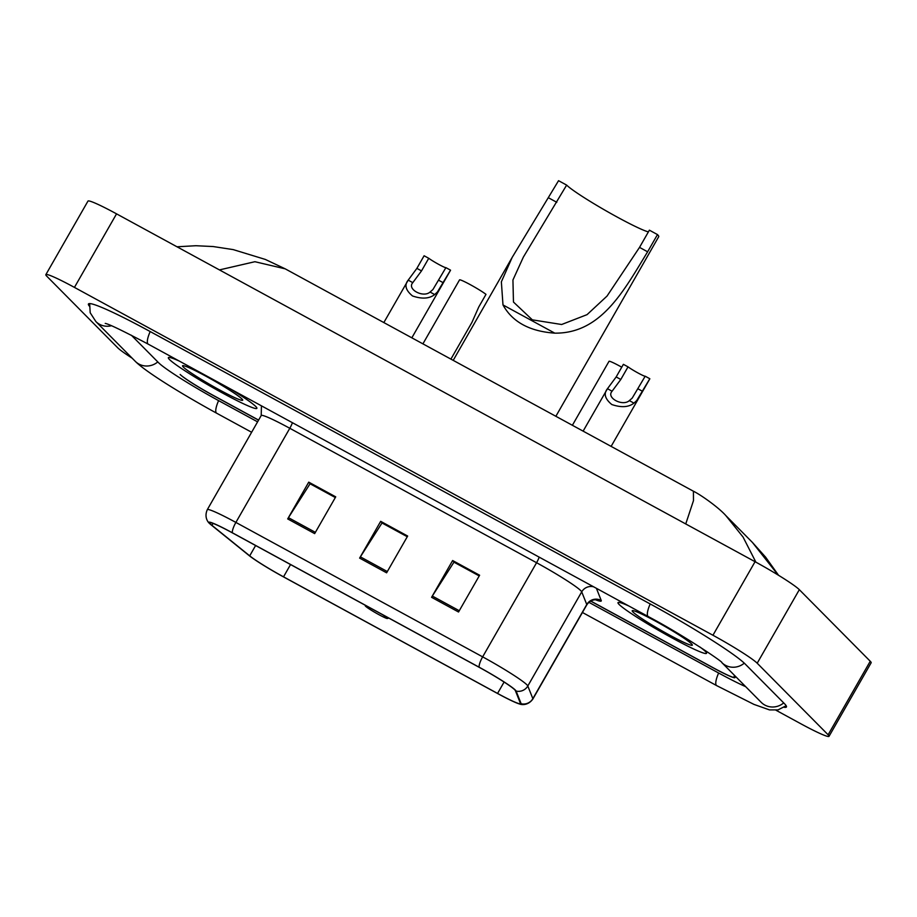<?xml version="1.0" encoding="UTF-8"?>
<svg xmlns="http://www.w3.org/2000/svg" width="917" height="917" viewBox="0 0 917 917"><rect width="100%" height="100%" fill="white"/><g stroke="black" fill="none" stroke-linecap="round" stroke-linejoin="round"><path stroke-width="1.38" d="M590.708 601.013L713.369 667.84A31.877 2.442 -150.2 0 0 734.804 677.399A31.877 2.442 -150.2 0 0 734.127 676.265L734.334 676.471A31.877 2.442 -150.2 0 1 735.01 677.617A31.877 2.442 -150.2 0 1 713.575 668.046L590.617 601.071M258.56 420.169L213.558 395.651A31.877 2.442 -150.2 0 1 180.362 374.675L180.156 374.468A31.877 2.442 -150.2 0 0 213.352 395.445L258.605 420.089M131.349 335.221L158.572 362.708A57.37 4.402 -150.2 0 0 218.326 400.465L257.597 421.854M588.863 602.32L718.343 672.86A57.37 4.402 -150.2 0 0 745.693 686.684M775.977 710.228L800.449 723.559A42.503 3.255 -150.2 0 0 829.037 736.317A42.503 3.255 -150.2 0 0 828.12 734.792L757.201 663.22A42.503 3.255 -150.2 0 0 712.945 635.252L74.437 287.399A42.503 3.255 -150.2 0 0 45.85 274.653A42.503 3.255 -150.2 0 0 46.756 276.177L117.674 347.749A42.503 3.255 -150.2 0 0 132.163 358.192M829.037 736.317L871.15 662.773A42.503 3.255 -150.2 0 0 870.244 661.249L799.326 589.677A42.503 3.255 -150.2 0 0 755.058 561.708L116.551 213.856A42.503 3.255 -150.2 0 0 87.963 201.11L45.85 274.653M784.173 707.282A91.379 7.015 -150.2 0 0 786.442 706.973A91.379 7.015 -150.2 0 0 784.482 703.694L745.085 663.931A91.379 7.015 -150.2 0 0 649.912 603.799L149.907 331.404A91.379 7.015 -150.2 0 0 88.445 303.986A91.379 7.015 -150.2 0 0 89.327 306.095M685.744 523.951L693.481 500.625L693.412 491.225L285.233 268.853L254.915 261.712L219.427 269.907M778.132 575.039L752.456 542.463L725.828 515.583M693.412 491.225C700.382 494.561 718.504 507.296 725.874 515.629L743.057 537.053L755.883 562.155M169.45 359.487A50.997 3.909 -150.2 0 0 216.653 389.782A50.997 3.909 -150.2 0 0 256.875 408.34A50.997 3.909 -150.2 0 0 255.786 406.518A50.997 3.909 -150.2 0 0 229.502 388.43A50.997 3.909 -150.2 0 1 255.786 406.518A50.997 3.909 -150.2 0 1 256.875 408.34A50.997 3.909 -150.2 0 1 216.653 389.782A50.997 3.909 -150.2 0 1 169.45 359.487A50.997 3.909 -150.2 0 1 168.361 357.653A50.997 3.909 -150.2 0 0 169.45 359.487M619.101 604.452A50.997 3.909 -150.2 0 0 666.304 634.747A50.997 3.909 -150.2 0 0 706.526 653.305A50.997 3.909 -150.2 0 0 705.437 651.483A50.997 3.909 -150.2 0 0 700.049 647.081A50.997 3.909 -150.2 0 1 705.437 651.483A50.997 3.909 -150.2 0 1 706.526 653.305A50.997 3.909 -150.2 0 1 666.304 634.747A50.997 3.909 -150.2 0 1 619.101 604.452A50.997 3.909 -150.2 0 1 618.012 602.618A50.997 3.909 -150.2 0 0 619.101 604.452M210.348 523.939A33.998 2.613 29.8 0 1 209.626 522.724A33.998 2.613 29.8 0 1 232.494 532.926L479.259 667.358A33.998 2.613 29.8 0 1 515.388 690.661L520.42 703.339A33.998 2.613 29.8 0 1 520.432 703.637A33.998 2.613 29.8 0 1 497.564 693.435L283.525 576.827A33.998 2.613 29.8 0 1 249.699 555.851L211.942 525.338A33.998 2.613 29.8 0 1 210.348 523.939M209.626 523.55A34.846 2.671 -150.2 0 0 211.254 524.982L249.023 555.496A34.846 2.671 -150.2 0 0 283.697 576.999L497.736 693.596A34.846 2.671 -150.2 0 0 519.744 704.05A34.846 2.671 -150.2 0 0 521.154 703.752L516.122 691.074A34.846 2.671 -150.2 0 0 479.098 667.186L232.322 532.754A34.846 2.671 -150.2 0 0 209.603 523.527A34.846 2.671 -150.2 0 0 209.626 523.55M458.546 612.006L479.614 575.234L452.631 560.539L431.575 597.311L458.546 612.006M479.213 575.922L453.949 562.167L432.331 596.061A8.505 2.27 118.6 0 0 431.575 597.311M454.224 562.316L452.631 560.539M314.657 533.614L335.725 496.842L308.742 482.147L287.686 518.919L314.657 533.614M335.324 497.541L310.061 483.775L288.442 517.669A8.505 2.27 118.6 0 0 287.686 518.919M310.336 483.924L308.742 482.147M386.607 572.816L407.664 536.044L380.681 521.337L359.624 558.109L386.607 572.816M407.274 536.732L382.011 522.977L360.381 556.86A8.505 2.27 118.6 0 0 359.624 558.109M382.286 523.126L380.681 521.337M179.503 361.183A50.997 3.909 -150.2 0 0 168.361 357.653A50.997 3.909 -150.2 0 1 179.503 361.183M629.154 606.148A50.997 3.909 -150.2 0 0 618.012 602.618A50.997 3.909 -150.2 0 1 629.154 606.148M310.404 483.821L335.381 497.427M454.293 562.213L479.27 575.819M382.343 523.011L407.331 536.628M183.297 367.029A34.64 2.659 -150.2 0 0 216.515 388.246A34.64 2.659 -150.2 0 0 242.696 399.984A34.64 2.659 -150.2 0 0 241.939 398.975A34.64 2.659 -150.2 0 0 211.025 379.042A34.64 2.659 -150.2 0 0 182.747 365.654A34.64 2.659 -150.2 0 0 183.297 367.029M566.649 185.096L523.366 257.092L512.935 279.994L513.463 302.037L532.33 319.85L561.64 324.503L587.052 314.646L607.043 296.065L639.527 247.384L647.62 251.797C623.95 290.586 601.151 333.685 554.774 333.146C529.636 331.369 512.374 321.959 502.986 304.937L501.358 281.817L512.179 257.39L558.556 180.683L566.649 185.096A48.876 3.748 -150.2 0 0 606.16 210.887A48.876 3.748 -150.2 0 0 648.388 231.909M639.527 247.384L649.385 230.167L657.478 234.58A58.436 4.482 -150.2 0 1 658.727 236.678L555.862 416.295M366.96 606.183A12.746 0.974 -150.2 0 0 365.298 605.862A12.746 0.974 -150.2 0 0 365.574 606.24A12.746 0.974 -150.2 0 0 376.956 613.576A12.746 0.974 -150.2 0 0 387.364 618.505A12.746 0.974 -150.2 0 0 387.157 618.001A12.746 0.974 -150.2 0 0 382.274 614.516M647.62 251.797L657.478 234.58M632.948 611.994A34.64 2.659 -150.2 0 0 666.166 633.211A34.64 2.659 -150.2 0 0 692.346 644.949A34.64 2.659 -150.2 0 0 691.59 643.94A34.64 2.659 -150.2 0 0 660.676 624.007A34.64 2.659 -150.2 0 0 632.398 610.619A34.64 2.659 -150.2 0 0 632.948 611.994M430.062 292.042L432.927 289.531L445.903 267.638A10.626 0.814 29.8 0 1 438.773 264.428A10.626 0.814 29.8 0 1 428.743 258.285L424.101 255.763L416.88 268.372L408.203 280.132C404.191 285.004 405.623 290.276 412.535 295.973C421.98 299.194 429.374 298.724 434.681 294.563L430.062 292.042C423.23 298.174 406.621 289.13 412.822 282.654L408.203 280.132L383.833 322.578M428.743 258.285L421.522 270.893L412.914 282.493M411.836 337.823L450.534 270.251A15.933 1.226 29.8 0 0 450.534 270.16L437.42 291.984L434.681 294.563M450.534 270.16L445.903 267.638M629.349 400.614L632.214 398.093L645.19 376.211A10.626 0.814 29.8 0 1 638.06 373.001A10.626 0.814 29.8 0 1 628.03 366.857L623.388 364.336L616.167 376.944L607.478 388.705C603.466 393.565 604.911 398.849 611.811 404.535C621.268 407.756 628.649 407.286 633.968 403.125L629.349 400.614C622.517 406.747 605.908 397.691 612.109 391.227L607.478 388.705L583.12 431.139M628.03 366.857L620.809 379.466L612.201 391.066M611.123 446.396L649.821 378.824A15.933 1.226 29.8 0 0 649.821 378.732L636.707 400.546L633.968 403.125M649.821 378.732L645.19 376.211M450.912 359.109L471.946 322.383L478.766 306.977L485.987 294.368A15.933 1.226 29.8 0 0 470.742 284.912A15.933 1.226 29.8 0 0 459.555 279.868L422.909 343.864M609.014 361.39A15.933 1.226 29.8 0 1 609.026 361.298A15.933 1.226 29.8 0 1 621.749 367.19M650.199 603.959A16.999 4.528 118.6 0 0 648.262 616.568C682.741 634.702 724.27 662.785 721.782 662.544L761.19 702.33A16.999 16.334 135.3 0 0 783.703 702.903M744.283 663.163A16.999 16.334 135.3 0 1 721.782 662.544M786.167 705.723L778.006 709.907L769.523 709.907L753.969 704.405L716.681 685.629A16.999 4.528 -61.4 0 1 718.63 673.021M251.625 432.262L216.676 413.223A16.999 4.528 -61.4 0 1 218.613 400.614M216.676 413.223C181.726 394.046 145.562 371.752 135.269 361.321A16.999 16.334 -44.7 0 0 157.793 361.917M135.269 361.321L95.872 321.558A16.999 16.334 -44.7 0 0 111.427 325.73M150.182 331.553A16.999 4.528 118.6 0 0 148.245 344.162L648.262 616.568M755.058 561.708L712.945 635.252M799.326 589.677L757.201 663.22M870.244 661.249L828.12 734.792M116.551 213.856L74.437 287.399M539.185 557.146A10.626 2.831 -61.4 0 1 536.571 562.729L289.795 428.285A42.503 3.255 -150.2 0 0 261.207 415.539L261.437 405.83M580.828 590.697A42.503 3.255 -150.2 0 0 536.571 562.729L482.651 656.859A42.503 3.255 29.8 0 1 527.814 685.985L532.846 698.662A42.503 3.255 29.8 0 1 532.869 699.029L586.777 604.899A42.503 3.255 -150.2 0 0 586.765 604.532L581.722 591.843A42.503 3.255 -150.2 0 0 580.828 590.697M521.154 703.752A10.626 10.545 -21.7 0 0 532.846 698.662L586.765 604.532A10.626 10.545 158.3 0 1 601.243 600.52A53.129 4.081 29.8 0 1 595.523 599.787M516.122 691.074A10.626 10.545 -21.7 0 0 527.814 685.985L581.722 591.843A10.626 10.545 158.3 0 1 593.654 586.811M479.098 667.186A10.626 2.831 -61.4 0 1 482.651 656.859L235.887 522.426A10.626 2.831 118.6 0 0 232.322 532.754M209.603 523.527C208.835 523.057 203.666 517.853 207.299 509.669A42.503 3.255 29.8 0 1 235.887 522.426L289.795 428.285A10.626 2.831 -61.4 0 0 292.42 422.703M596.394 588.313L601.243 600.52M497.564 693.435L504.098 682.03M211.942 525.338L213.053 523.389M249.699 555.851L255.614 545.523M283.525 576.827L290.551 564.551M387.329 571.543L360.381 556.86M315.391 532.353L288.442 517.669M459.279 610.733L432.331 596.061M502.986 304.937L554.774 333.146M548.698 197.9L556.791 202.313M421.522 270.893L416.88 268.372M443.312 282.768L438.681 280.247M620.809 379.466L616.167 376.944M642.599 391.341L637.968 388.819M716.681 685.629L582.433 612.487M89.66 303.584L90.187 312.743L95.872 321.558M105.226 323.403L105.214 323.403C108.584 323.884 122.924 330.808 148.245 344.162M752.433 542.44L765.649 557.204L778.556 575.291M285.233 268.853L265.357 259.442L233.25 249.619L213.168 246.547L195.906 245.722L177.004 246.788M519.744 704.05C520.535 704.485 527.653 706.308 532.869 699.029M207.299 509.669L261.207 415.539M586.777 604.899C591.121 598.388 597.735 599.89 596.474 599.89M365.298 605.862L365.104 605.174M512.179 257.39L453.204 360.37M387.364 618.505L388.854 618.104M609.026 361.298L572.38 425.293"/></g></svg>
